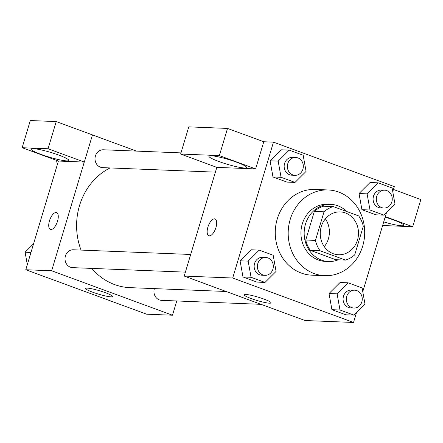 <?xml version="1.0" encoding="UTF-8"?>
<svg xmlns="http://www.w3.org/2000/svg" width="443" height="443" viewBox="0 0 443 443"><rect width="100%" height="100%" fill="white"/><g stroke="black" fill="none" stroke-linecap="round" stroke-linejoin="round"><path stroke-width="0.66" d="M325.372 218.864A21.447 19.127 -87.7 0 1 324.265 246.646M321.247 226.666A21.447 19.127 -87.7 0 1 340.224 211.909A21.447 19.127 -87.7 0 1 358.476 234.098A21.447 19.127 -87.7 0 1 338.513 254.764A21.447 19.127 -87.7 0 1 321.247 226.666M320.029 250.738L345.462 260.091A27.682 24.681 -87.7 0 0 354.716 254.858L363.293 226.262A27.682 24.681 -87.7 0 0 358.708 215.935L333.274 206.582A27.682 24.681 -87.7 0 0 324.021 211.815L315.444 240.411A27.682 24.681 -87.7 0 0 320.029 250.738L310.333 250.35L335.761 259.703L345.462 260.091M324.021 211.815L314.325 211.427A27.682 24.681 -87.7 0 1 323.578 206.194L333.274 206.582M314.325 211.427L305.748 240.023L315.444 240.411M310.333 250.35A27.682 24.681 -87.7 0 1 305.748 240.023M346.742 211.532A28.596 25.5 92.3 0 0 337.821 205.774A28.596 25.5 92.3 0 0 330.81 204.378A28.596 25.5 92.3 0 0 304.191 231.933A28.596 25.5 92.3 0 0 328.529 261.52A28.596 25.5 92.3 0 0 338.203 259.803M328.529 261.52L325.295 261.392A28.596 25.5 -87.7 0 1 302.27 223.931A28.596 25.5 -87.7 0 1 327.576 204.245L330.81 204.378M290.187 219.484A42.893 38.248 -87.7 0 1 328.147 189.958A42.893 38.248 -87.7 0 1 364.655 234.347A42.893 38.248 -87.7 0 1 324.725 275.679A42.893 38.248 -87.7 0 1 290.187 219.484M324.725 275.679L311.789 275.164A42.893 38.248 -87.7 0 1 277.257 218.969A42.893 38.248 -87.7 0 1 315.217 189.443L328.147 189.958M392.775 191.686L394.298 186.597L273.469 142.142L232.708 278.01L353.536 322.46L356.499 312.597M362.773 291.682L386.501 212.601M289.224 150.116L281.139 149.789L270.086 160.809L272.988 176.967L286.937 182.095L295.021 182.422L306.074 171.402L303.173 155.249L289.224 150.116L278.171 161.136L281.067 177.289L295.021 182.422M378.15 182.832L370.071 182.51L359.018 193.53L361.92 209.683L375.869 214.816L383.954 215.137L395.006 204.118L392.105 187.965L378.15 182.832L367.103 193.851L369.999 210.004L383.954 215.137M348.154 282.828L340.069 282.507L329.016 293.526L331.918 309.679L345.867 314.812L353.951 315.134L365.004 304.114L362.103 287.961L348.154 282.828L337.101 293.847L339.997 310.006L353.951 315.134M259.221 250.112L251.137 249.791L240.084 260.811L242.986 276.964L256.94 282.097L265.019 282.418L276.072 271.398L273.176 255.246L259.221 250.112L248.169 261.132L251.07 277.285L265.019 282.418M216.826 167.36L184.21 276.072L305.044 320.522L353.536 322.46M385.128 217.164A19.658 2.464 16.7 0 1 393.766 220.016A19.658 2.464 16.7 0 1 403.706 225.31A19.658 2.464 16.7 0 1 383.716 221.882M385.288 216.633L412.699 226.716L382.625 225.515M412.699 226.716L420.85 199.544L393.439 189.46M263.917 299.069A14.06 1.761 16.7 0 1 271.022 302.857A14.06 1.761 16.7 0 1 257.051 300.504A14.06 1.761 16.7 0 1 244.093 294.778A14.06 1.761 16.7 0 1 263.917 299.069M184.21 276.072L232.708 278.01M215.005 218.953A8.938 3.887 -69.8 0 0 214.473 218.848A8.938 3.887 110.2 0 1 215.005 218.953A8.938 3.887 110.2 0 1 215.569 228.682A8.938 3.887 110.2 0 1 208.836 235.726A8.938 3.887 110.2 0 1 208.066 226.583A8.938 3.887 110.2 0 1 214.467 218.848A8.938 3.887 -69.8 0 0 208.072 226.583A8.938 3.887 -69.8 0 0 208.836 235.726M255.617 168.927L219.368 155.593L180.622 154.042L216.871 167.382L255.617 168.927L263.773 141.754L273.469 142.142M236.684 162.227A19.658 2.464 16.7 0 1 246.624 167.52A19.658 2.464 16.7 0 1 227.087 164.231A19.658 2.464 16.7 0 1 208.963 156.224A19.658 2.464 16.7 0 1 236.684 162.227M180.622 154.042L188.779 126.87L227.519 128.42L219.368 155.593M263.773 141.754L227.519 128.42M81.047 250.085A62.624 55.84 -87.7 0 1 79.524 205.596A62.624 55.84 -87.7 0 1 110.063 167.936M226.102 291.483L129.949 287.64A62.624 55.84 -87.7 0 1 91.784 268.403M190.695 254.47L73.339 249.78A8.938 7.968 92.3 0 0 65.021 258.391A8.938 7.968 92.3 0 0 72.63 267.638L185.39 272.14M215.392 172.144L102.626 167.637A8.938 7.968 -87.7 0 1 95.433 155.93A8.938 7.968 -87.7 0 1 103.341 149.778L180.971 152.885M261.016 304.33L161.557 300.354A8.938 7.968 -87.7 0 1 154.363 288.648A8.938 7.968 -87.7 0 1 154.374 288.62M48.065 148.748L22.15 147.713L58.398 161.047L84.314 162.083L48.065 148.748L56.217 121.576L136.438 151.102M84.264 162.083L51.654 270.773L172.482 315.228L176.763 300.963M56.217 121.576L30.301 120.54L22.15 147.713M58.864 155.122A19.658 2.464 16.7 0 1 68.803 160.416A19.658 2.464 16.7 0 1 49.267 157.127A19.658 2.464 16.7 0 1 31.143 149.119A19.658 2.464 16.7 0 1 58.864 155.122M84.314 162.083L92.471 134.91M58.398 161.047L25.788 269.743L146.622 314.192L172.482 315.228M111.016 296.854A14.06 1.761 16.7 0 1 95.616 293.222A14.06 1.761 16.7 0 1 85.671 288.443A14.06 1.761 16.7 0 1 99.642 290.796A14.06 1.761 16.7 0 1 112.6 296.522A14.06 1.761 16.7 0 1 111.016 296.854M25.788 269.743L51.654 270.773M56.582 212.623A8.938 3.887 -69.8 0 0 56.051 212.518A8.938 3.887 110.2 0 1 56.582 212.623A8.938 3.887 110.2 0 1 57.147 222.353A8.938 3.887 110.2 0 1 50.413 229.396A8.938 3.887 110.2 0 1 49.644 220.254A8.938 3.887 110.2 0 1 56.045 212.518A8.938 3.887 -69.8 0 0 49.649 220.254A8.938 3.887 -69.8 0 0 50.413 229.396M33.59 243.739L25.085 252.217L27.316 264.648M25.085 252.217L30.977 252.455M56.549 160.366L57.319 164.652M264.997 275.325L261.763 275.197A8.938 7.968 -87.7 0 1 254.57 263.485A8.938 7.968 -87.7 0 1 262.477 257.339L265.711 257.466A8.938 7.968 -87.7 0 1 273.314 266.714A8.938 7.968 -87.7 0 1 264.997 275.325A8.938 7.968 -87.7 0 1 257.804 263.618A8.938 7.968 -87.7 0 1 265.711 257.466M251.137 249.791L240.084 260.811L248.169 261.132M240.084 260.811L242.986 276.964L251.07 277.285M242.986 276.964L256.94 282.097M353.929 308.04L350.695 307.913A8.938 7.968 -87.7 0 1 343.502 296.206A8.938 7.968 -87.7 0 1 351.41 290.054L354.644 290.182A8.938 7.968 -87.7 0 1 362.247 299.429A8.938 7.968 -87.7 0 1 353.929 308.04A8.938 7.968 -87.7 0 1 346.731 296.334A8.938 7.968 -87.7 0 1 354.644 290.182M340.069 282.507L329.016 293.526L337.101 293.847M329.016 293.526L331.918 309.679L339.997 310.006M331.918 309.679L345.867 314.812M294.999 175.328L291.765 175.195A8.938 7.968 -87.7 0 1 284.572 163.489A8.938 7.968 -87.7 0 1 292.48 157.337L295.714 157.47A8.938 7.968 -87.7 0 1 303.317 166.718A8.938 7.968 -87.7 0 1 294.999 175.328A8.938 7.968 -87.7 0 1 287.8 163.617A8.938 7.968 -87.7 0 1 295.714 157.47M281.139 149.789L270.086 160.809L278.171 161.136M270.086 160.809L272.988 176.967L281.067 177.289M272.988 176.967L286.937 182.095M383.931 208.044L380.698 207.911A8.938 7.968 -87.7 0 1 373.499 196.205A8.938 7.968 -87.7 0 1 381.412 190.058L384.64 190.185A8.938 7.968 -87.7 0 1 392.249 199.433A8.938 7.968 -87.7 0 1 383.931 208.044A8.938 7.968 -87.7 0 1 376.733 196.338A8.938 7.968 -87.7 0 1 384.64 190.185M370.071 182.51L359.018 193.53L367.103 193.851M359.018 193.53L361.92 209.683L369.999 210.004M361.92 209.683L375.869 214.816"/></g></svg>
